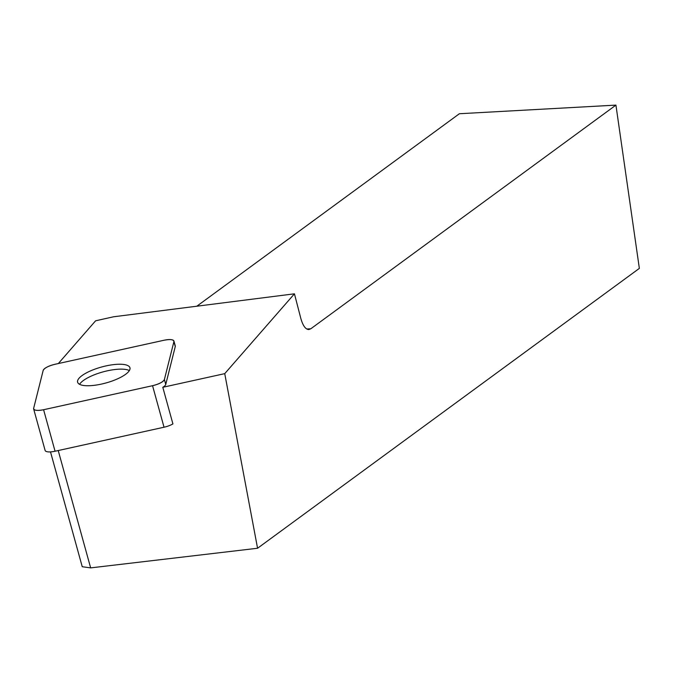 <?xml version="1.0" encoding="UTF-8"?>
<svg xmlns="http://www.w3.org/2000/svg" width="673" height="673" viewBox="0 0 673 673"><rect width="100%" height="100%" fill="white"/><g stroke="black" fill="none" stroke-linecap="round" stroke-linejoin="round"><path stroke-width="1.01" d="M164.397 379.513L165.751 384.418A11.306 3.449 164.6 0 1 162.799 387.295L172.919 423.906A11.306 3.449 164.6 0 1 164.027 427.22L55.068 451.238A11.306 3.449 164.6 0 1 45.125 450.464L33.65 408.948A11.306 3.449 -15.4 0 0 43.594 409.722L152.552 385.705A11.306 3.449 -15.4 0 0 164.397 379.513L173.912 341.64A11.306 3.449 -15.4 0 0 173.912 341.034A11.306 3.449 -15.4 0 0 163.96 340.26L55.009 364.278A11.306 3.449 -15.4 0 0 43.165 370.461L33.65 408.334A11.306 3.449 -15.4 0 0 33.65 408.948M83.679 385.494A27.139 8.269 -15.4 0 0 113.787 380.405A27.139 8.269 -15.4 0 0 129.939 367.761A27.139 8.269 -15.4 0 0 101.573 367.012A27.139 8.269 -15.4 0 0 77.622 382.214A27.139 8.269 -15.4 0 0 83.679 385.494M50.509 451.903L82.241 566.725L90.653 567.886L257.566 548.251L639.35 268.384L615.93 105.114L310.808 328.777L308.823 329.543C305.508 329.4 302.825 325.597 300.747 318.144L294.438 293.815L224.74 373.641L162.799 387.295M58.332 363.546L95.591 320.811L113.577 316.781L294.438 293.815M173.912 341.034L175.266 345.939A11.306 3.449 164.6 0 1 175.266 346.545L173.912 341.64M165.751 384.418L175.266 346.545M58.223 450.54L90.653 567.886M224.74 373.641L257.566 548.251M615.93 105.114L459.381 113.737L196.819 306.207M79.565 384.317A27.139 8.269 164.6 0 1 99.024 373.094A27.139 8.269 164.6 0 1 125.237 369.393A27.139 8.269 164.6 0 1 129.351 370.562M152.51 385.713C159.19 384.014 163.152 381.944 164.405 379.496L173.903 341.657C173.811 339.503 170.479 339.041 163.918 340.269L55.051 364.27C48.372 365.961 44.41 368.03 43.156 370.478L33.658 408.318C33.751 410.471 37.082 410.934 43.636 409.714L152.51 385.713M164.027 427.22L152.552 385.705M43.594 409.722L55.068 451.238M306.762 329.004L310.808 328.777"/></g></svg>
